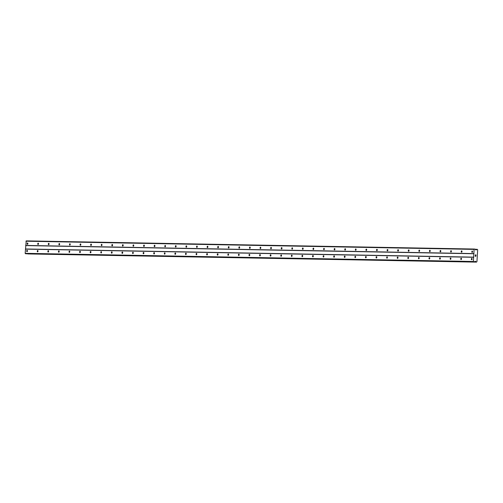<?xml version="1.0" encoding="UTF-8"?>
<svg xmlns="http://www.w3.org/2000/svg" width="503" height="503" viewBox="0 0 503 503"><rect width="100%" height="100%" fill="white"/><g stroke="black" fill="none" stroke-linecap="round" stroke-linejoin="round"><path stroke-width="0.75" d="M27.105 250.287A0.692 0.396 94.9 0 1 27.005 251.663A0.692 0.396 94.9 0 1 27.105 250.287M37.694 250.481A0.692 0.396 94.9 0 1 37.593 251.852A0.692 0.396 94.9 0 1 37.694 250.481M48.282 250.67A0.692 0.396 94.9 0 1 48.181 252.047A0.692 0.396 94.9 0 1 48.282 250.67M58.87 250.865A0.692 0.396 94.9 0 1 58.769 252.242A0.692 0.396 94.9 0 1 58.87 250.865M69.458 251.06A0.692 0.396 94.9 0 1 69.357 252.431A0.692 0.396 94.9 0 1 69.458 251.06M80.046 251.249A0.692 0.396 94.9 0 1 79.946 252.625A0.692 0.396 94.9 0 1 80.046 251.249M90.634 251.443A0.692 0.396 94.9 0 1 90.534 252.82A0.692 0.396 94.9 0 1 90.634 251.443M101.222 251.638A0.692 0.396 94.9 0 1 101.122 253.009A0.692 0.396 94.9 0 1 101.222 251.638M111.811 251.827A0.692 0.396 94.9 0 1 111.704 253.204A0.692 0.396 94.9 0 1 111.811 251.827M122.399 252.022A0.692 0.396 94.9 0 1 122.292 253.399A0.692 0.396 94.9 0 1 122.399 252.022M132.981 252.217A0.692 0.396 94.9 0 1 132.88 253.587A0.692 0.396 94.9 0 1 132.981 252.217M143.569 252.405A0.692 0.396 94.9 0 1 143.468 253.782A0.692 0.396 94.9 0 1 143.569 252.405M154.157 252.6A0.692 0.396 94.9 0 1 154.056 253.977A0.692 0.396 94.9 0 1 154.157 252.6M164.745 252.795A0.692 0.396 94.9 0 1 164.644 254.166A0.692 0.396 94.9 0 1 164.745 252.795M175.333 252.984A0.692 0.396 94.9 0 1 175.233 254.361A0.692 0.396 94.9 0 1 175.333 252.984M185.921 253.179A0.692 0.396 94.9 0 1 185.821 254.556A0.692 0.396 94.9 0 1 185.921 253.179M196.51 253.374A0.692 0.396 94.9 0 1 196.409 254.744A0.692 0.396 94.9 0 1 196.51 253.374M207.098 253.562A0.692 0.396 94.9 0 1 206.997 254.939A0.692 0.396 94.9 0 1 207.098 253.562M217.686 253.757A0.692 0.396 94.9 0 1 217.579 255.134A0.692 0.396 94.9 0 1 217.686 253.757M228.274 253.952A0.692 0.396 94.9 0 1 228.167 255.323A0.692 0.396 94.9 0 1 228.274 253.952M238.856 254.141A0.692 0.396 94.9 0 1 238.755 255.518A0.692 0.396 94.9 0 1 238.856 254.141M249.444 254.336A0.692 0.396 94.9 0 1 249.343 255.713A0.692 0.396 94.9 0 1 249.444 254.336M260.032 254.531A0.692 0.396 94.9 0 1 259.932 255.901A0.692 0.396 94.9 0 1 260.032 254.531M270.62 254.719A0.692 0.396 94.9 0 1 270.52 256.096A0.692 0.396 94.9 0 1 270.62 254.719M281.208 254.914A0.692 0.396 94.9 0 1 281.108 256.291A0.692 0.396 94.9 0 1 281.208 254.914M291.797 255.109A0.692 0.396 94.9 0 1 291.696 256.48A0.692 0.396 94.9 0 1 291.797 255.109M302.385 255.298A0.692 0.396 94.9 0 1 302.284 256.675A0.692 0.396 94.9 0 1 302.385 255.298M312.973 255.493A0.692 0.396 94.9 0 1 312.872 256.87A0.692 0.396 94.9 0 1 312.973 255.493M323.561 255.687A0.692 0.396 94.9 0 1 323.46 257.058A0.692 0.396 94.9 0 1 323.561 255.687M334.149 255.876A0.692 0.396 94.9 0 1 334.042 257.253A0.692 0.396 94.9 0 1 334.149 255.876M344.737 256.071A0.692 0.396 94.9 0 1 344.63 257.448A0.692 0.396 94.9 0 1 344.737 256.071M355.319 256.266A0.692 0.396 94.9 0 1 355.219 257.637A0.692 0.396 94.9 0 1 355.319 256.266M365.907 256.455A0.692 0.396 94.9 0 1 365.807 257.832A0.692 0.396 94.9 0 1 365.907 256.455M376.495 256.649A0.692 0.396 94.9 0 1 376.395 258.026A0.692 0.396 94.9 0 1 376.495 256.649M387.084 256.844A0.692 0.396 94.9 0 1 386.983 258.215A0.692 0.396 94.9 0 1 387.084 256.844M397.672 257.033A0.692 0.396 94.9 0 1 397.571 258.41A0.692 0.396 94.9 0 1 397.672 257.033M408.26 257.228A0.692 0.396 94.9 0 1 408.159 258.605A0.692 0.396 94.9 0 1 408.26 257.228M418.848 257.423A0.692 0.396 94.9 0 1 418.748 258.794A0.692 0.396 94.9 0 1 418.848 257.423M429.436 257.611A0.692 0.396 94.9 0 1 429.336 258.988A0.692 0.396 94.9 0 1 429.436 257.611M440.024 257.806A0.692 0.396 94.9 0 1 439.918 259.183A0.692 0.396 94.9 0 1 440.024 257.806M450.613 258.001A0.692 0.396 94.9 0 1 450.506 259.372A0.692 0.396 94.9 0 1 450.613 258.001M461.194 258.19A0.692 0.396 94.9 0 1 461.094 259.567A0.692 0.396 94.9 0 1 461.194 258.19M471.783 258.385A0.692 0.396 94.9 0 1 471.682 259.762A0.692 0.396 94.9 0 1 471.783 258.385M27.571 242.949A0.692 0.396 94.9 0 1 27.47 244.326A0.692 0.396 94.9 0 1 27.571 242.949M38.159 243.144A0.692 0.396 94.9 0 1 38.058 244.515A0.692 0.396 94.9 0 1 38.159 243.144M48.747 243.333A0.692 0.396 94.9 0 1 48.64 244.709A0.692 0.396 94.9 0 1 48.747 243.333M59.335 243.527A0.692 0.396 94.9 0 1 59.228 244.904A0.692 0.396 94.9 0 1 59.335 243.527M69.917 243.722A0.692 0.396 94.9 0 1 69.816 245.093A0.692 0.396 94.9 0 1 69.917 243.722M80.505 243.911A0.692 0.396 94.9 0 1 80.405 245.288A0.692 0.396 94.9 0 1 80.505 243.911M91.093 244.106A0.692 0.396 94.9 0 1 90.993 245.483A0.692 0.396 94.9 0 1 91.093 244.106M101.681 244.301A0.692 0.396 94.9 0 1 101.581 245.671A0.692 0.396 94.9 0 1 101.681 244.301M112.27 244.489A0.692 0.396 94.9 0 1 112.169 245.866A0.692 0.396 94.9 0 1 112.27 244.489M122.858 244.684A0.692 0.396 94.9 0 1 122.757 246.061A0.692 0.396 94.9 0 1 122.858 244.684M133.446 244.879A0.692 0.396 94.9 0 1 133.345 246.25A0.692 0.396 94.9 0 1 133.446 244.879M144.034 245.068A0.692 0.396 94.9 0 1 143.933 246.445A0.692 0.396 94.9 0 1 144.034 245.068M154.622 245.263A0.692 0.396 94.9 0 1 154.515 246.64A0.692 0.396 94.9 0 1 154.622 245.263M165.21 245.458A0.692 0.396 94.9 0 1 165.103 246.828A0.692 0.396 94.9 0 1 165.21 245.458M175.792 245.646A0.692 0.396 94.9 0 1 175.692 247.023A0.692 0.396 94.9 0 1 175.792 245.646M186.38 245.841A0.692 0.396 94.9 0 1 186.28 247.218A0.692 0.396 94.9 0 1 186.38 245.841M196.969 246.036A0.692 0.396 94.9 0 1 196.868 247.407A0.692 0.396 94.9 0 1 196.969 246.036M207.557 246.225A0.692 0.396 94.9 0 1 207.456 247.602A0.692 0.396 94.9 0 1 207.557 246.225M218.145 246.42A0.692 0.396 94.9 0 1 218.044 247.797A0.692 0.396 94.9 0 1 218.145 246.42M228.733 246.615A0.692 0.396 94.9 0 1 228.632 247.985A0.692 0.396 94.9 0 1 228.733 246.615M239.321 246.803A0.692 0.396 94.9 0 1 239.221 248.18A0.692 0.396 94.9 0 1 239.321 246.803M249.909 246.998A0.692 0.396 94.9 0 1 249.809 248.375A0.692 0.396 94.9 0 1 249.909 246.998M260.497 247.193A0.692 0.396 94.9 0 1 260.397 248.564A0.692 0.396 94.9 0 1 260.497 247.193M271.086 247.382A0.692 0.396 94.9 0 1 270.979 248.759A0.692 0.396 94.9 0 1 271.086 247.382M281.674 247.577A0.692 0.396 94.9 0 1 281.567 248.954A0.692 0.396 94.9 0 1 281.674 247.577M292.256 247.772A0.692 0.396 94.9 0 1 292.155 249.142A0.692 0.396 94.9 0 1 292.256 247.772M302.844 247.96A0.692 0.396 94.9 0 1 302.743 249.337A0.692 0.396 94.9 0 1 302.844 247.96M313.432 248.155A0.692 0.396 94.9 0 1 313.331 249.532A0.692 0.396 94.9 0 1 313.432 248.155M324.02 248.35A0.692 0.396 94.9 0 1 323.919 249.721A0.692 0.396 94.9 0 1 324.02 248.35M334.608 248.539A0.692 0.396 94.9 0 1 334.508 249.916A0.692 0.396 94.9 0 1 334.608 248.539M345.196 248.734A0.692 0.396 94.9 0 1 345.096 250.11A0.692 0.396 94.9 0 1 345.196 248.734M355.784 248.928A0.692 0.396 94.9 0 1 355.684 250.299A0.692 0.396 94.9 0 1 355.784 248.928M366.373 249.117A0.692 0.396 94.9 0 1 366.272 250.494A0.692 0.396 94.9 0 1 366.373 249.117M376.961 249.312A0.692 0.396 94.9 0 1 376.854 250.689A0.692 0.396 94.9 0 1 376.961 249.312M387.549 249.507A0.692 0.396 94.9 0 1 387.442 250.878A0.692 0.396 94.9 0 1 387.549 249.507M398.131 249.695A0.692 0.396 94.9 0 1 398.03 251.072A0.692 0.396 94.9 0 1 398.131 249.695M408.719 249.89A0.692 0.396 94.9 0 1 408.618 251.267A0.692 0.396 94.9 0 1 408.719 249.89M419.307 250.085A0.692 0.396 94.9 0 1 419.206 251.456A0.692 0.396 94.9 0 1 419.307 250.085M429.895 250.274A0.692 0.396 94.9 0 1 429.795 251.651A0.692 0.396 94.9 0 1 429.895 250.274M440.483 250.469A0.692 0.396 94.9 0 1 440.383 251.846A0.692 0.396 94.9 0 1 440.483 250.469M451.072 250.664A0.692 0.396 94.9 0 1 450.971 252.034A0.692 0.396 94.9 0 1 451.072 250.664M461.66 250.852A0.692 0.396 94.9 0 1 461.559 252.229A0.692 0.396 94.9 0 1 461.66 250.852M472.248 251.047A0.692 0.396 94.9 0 1 472.147 252.424A0.692 0.396 94.9 0 1 472.248 251.047M475.964 255.008L475.989 255.474M475.329 254.952L475.304 255.417L475.329 254.952M475.304 255.417L475.285 254.889L476.02 254.952L475.285 254.889M475.775 255.82L475.857 256.247M475.272 255.851L475.241 256.341L475.272 255.851M475.241 256.341L475.234 255.719L475.788 256.285L475.234 255.719M474.907 261.327L475.498 261.34L474.423 261.818A0.459 0.377 -89 0 1 474.153 261.925L473.354 261.491L474.115 249.381L474.958 249.086A0.459 0.377 -89 0 1 475.216 249.237L475.807 249.947L476.31 249.79A0.402 0.327 -89 0 1 476.416 249.708L475.555 249.695M477.68 249.752L476.938 261.723A0.446 0.365 -89 0 0 476.517 262.063L475.964 262A0.446 0.365 -89 0 0 475.668 261.554A0.402 0.327 -89 0 1 475.574 261.453L475.498 261.34M477.674 249.752A0.446 0.365 -89 0 1 477.322 249.35L476.762 249.318A0.446 0.365 -89 0 1 476.416 249.708M474.442 249.042L26.238 240.88L25.15 253.33L25.942 253.764A0.459 0.377 91 0 0 25.999 253.764M27.759 253.795A0.446 0.365 -89 0 1 27.759 253.839L476.454 262.12M473.751 257.14L25.54 248.979M473.964 253.745L25.754 245.583M473.619 257.284L25.414 249.123M473.354 261.491L25.15 253.33M473.631 261.881L25.427 253.719M474.153 261.925L25.942 253.764M475.668 261.554L474.706 261.535M475.964 262L27.759 253.839M476.762 249.318L475.26 249.287M476.222 249.89L475.687 249.884M474.115 249.381L25.911 241.22M473.851 253.587L25.647 245.426M475.574 261.453L474.801 261.441M476.033 262.088L27.828 253.927M476.31 249.79L475.618 249.777M474.178 261.925L25.974 253.764"/></g></svg>
